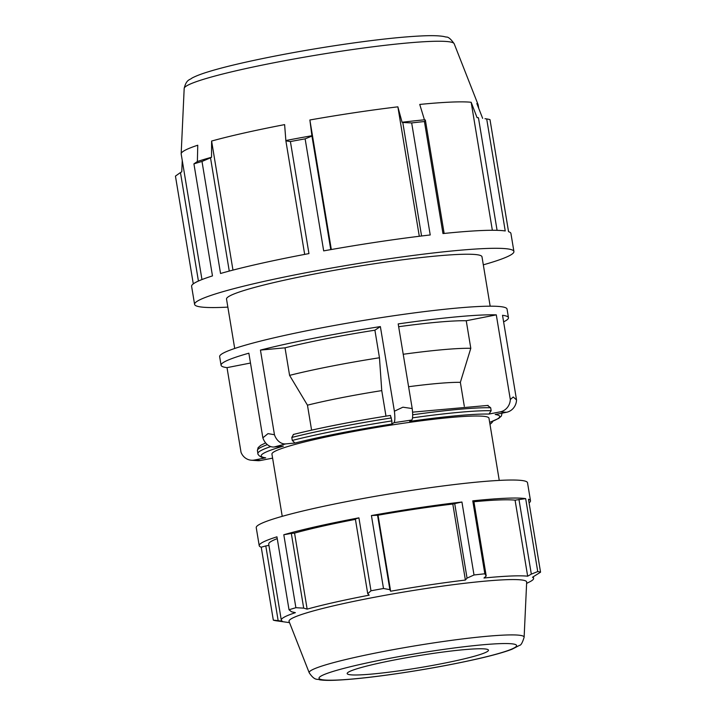 <?xml version="1.0" encoding="UTF-8"?>
<svg xmlns="http://www.w3.org/2000/svg" width="716" height="716" viewBox="0 0 716 716"><rect width="100%" height="100%" fill="white"/><g stroke="black" fill="none" stroke-linecap="round" stroke-linejoin="round"><path stroke-width="1.07" d="M265.797 545.932L261.242 547.203L273.324 620.154L278.157 620.638L265.797 545.932L268.921 545.377M277.244 538.62A127.869 10.731 170.6 0 0 268.715 544.106L281.298 620.128A127.869 10.731 170.6 0 0 282.408 621.246L278.157 620.638M281.298 620.128A127.869 10.731 170.6 0 1 295.377 612.663L291.546 611.786L289.022 609.764L276.949 536.821A137.49 11.546 170.6 0 0 259.219 545.682A137.49 11.546 170.6 0 0 261.242 547.203M358.913 517.847L355.36 519.01L367.729 593.716L370.986 590.798L358.913 517.847A137.49 11.546 170.6 0 0 283.805 534.754L295.887 607.705L303.691 608.135L291.322 533.429L283.805 534.754M355.413 519.368A127.869 10.731 170.6 0 0 294.562 533.107L291.322 533.429M454.678 503.42L467.047 578.125L474.01 574.984L461.936 502.032L452.807 504.037A127.869 10.731 170.6 0 0 378.048 515.207L371.425 515.556L383.499 588.498L389.871 589.653L377.502 514.947M461.936 502.032A137.49 11.546 170.6 0 0 371.425 515.556M518.957 499.419L531.326 574.125L537.743 571.574L525.669 498.622L515.072 500.162A127.869 10.731 170.6 0 0 473.929 501.746M525.669 498.622A137.49 11.546 170.6 0 0 472.766 500.842L484.839 573.793L486.218 576.013L473.858 501.307L472.766 500.842M529.079 502.865A137.49 11.546 170.6 0 0 530.502 500.77A137.49 11.546 170.6 0 0 528.48 499.24L540.553 572.191L532.48 577.248A127.869 10.731 170.6 0 1 533.59 578.367A127.869 10.731 170.6 0 1 529.733 581.822L526.618 583.397M515.072 500.162L527.665 576.192A127.869 10.731 170.6 0 0 483.971 578.018L486.218 576.013M531.326 574.125L527.665 576.192M452.807 504.037L465.391 580.058A127.869 10.731 170.6 0 0 429.009 584.981A127.869 10.731 170.6 0 0 390.632 591.228L389.871 589.653M467.047 578.125L465.391 580.058M378.048 515.207L390.632 591.228M367.729 593.716L369.179 595.166A127.869 10.731 170.6 0 0 307.146 609.128L303.691 608.135M294.562 533.107L307.146 609.128M227.858 307.119A161.834 13.586 -9.4 0 1 194.591 304.363L191.611 286.346A161.834 13.586 -9.4 0 1 212.473 275.911L193.929 163.883A161.834 13.586 -9.4 0 1 202.001 161.449L220.546 273.485A161.834 13.586 -9.4 0 1 308.954 253.589L290.41 141.553A161.834 13.586 -9.4 0 1 305.132 138.85L323.677 250.877A161.834 13.586 -9.4 0 1 430.226 234.964L411.673 122.928A161.834 13.586 -9.4 0 1 424.427 121.532L442.971 233.568A161.834 13.586 -9.4 0 1 505.236 230.955L486.692 118.928A161.834 13.586 -9.4 0 1 490.004 119.653L508.548 231.68A161.834 13.586 -9.4 0 1 510.929 233.479L513.918 251.504A161.834 13.586 -9.4 0 1 511.582 254.431A161.834 13.586 -9.4 0 1 483.318 264.83M198.421 281.048L180.459 172.538L175.447 176.109L193.284 283.876M194.591 304.363A161.834 13.586 -9.4 0 1 326.666 268.903A161.834 13.586 -9.4 0 1 513.918 251.504M180.459 172.538L181.757 171.849L182.258 160.527M201.966 279.562L181.184 154.003A150.503 12.637 -9.4 0 1 181.166 153.779A150.503 12.637 -9.4 0 1 197.759 145.214L197.374 161.521L193.929 163.883M229.263 271.078L210.513 157.824L202.001 161.449M232.969 270.102L211.605 141.052A150.503 12.637 -9.4 0 1 284.619 124.62L285.881 140.855L304.676 254.395M210.513 157.824L211.542 157.26L211.605 141.052M290.41 141.553L285.881 140.855M330.756 249.624L311.952 136.067L305.132 138.85M331.32 249.526L309.876 119.984A150.503 12.637 -9.4 0 1 355.046 112.627A150.503 12.637 -9.4 0 1 397.872 106.836L402.07 122.257L402.786 122.499L421.572 235.994M311.952 136.067L309.876 119.984M419.299 236.271L397.872 106.836M411.673 122.928L402.786 122.499M444.144 233.443L425.358 120.019L424.427 121.532M425.358 120.019L424.445 119.805L419.746 104.438A150.503 12.637 -9.4 0 1 471.173 102.281L477.053 117.594L478.449 117.791L497.083 230.337M492.357 230.275L471.173 102.281M486.692 118.928L484.983 118.686M492.975 421.16A12.951 9.791 -105 0 1 489.968 424.266M503.617 321.851A145.652 12.226 -9.4 0 0 508.467 317.68A145.652 12.226 -9.4 0 0 502.525 315.3L516.54 399.94L513.247 396.995L510.311 399.501A12.951 12.172 94 0 1 500.251 411.852L506.481 412.291A12.951 12.172 -86 0 0 516.54 399.94M506.481 412.291L495.203 414.501A120.879 10.149 -9.4 0 1 489.646 422.351M510.311 399.501L496.295 314.861L466.241 320.75L470.797 348.307L460.352 382.335L464.317 406.33M272.626 458.276A120.879 10.149 -9.4 0 1 271.928 458.267L260.651 460.478L254.413 460.039L265.699 457.828A120.879 10.149 -9.4 0 1 283.348 446.149L274.121 446.999L285.711 443.902L294.929 443.052A120.879 10.149 -9.4 0 1 391.867 424.051L393.916 422.691L411.736 420.024L409.686 421.384A120.879 10.149 -9.4 0 1 488.965 414.063L491.158 410.724L490.666 407.744L487.542 405.453M488.965 414.063L500.251 411.852M496.295 314.861A145.652 12.226 -9.4 0 0 398.194 323.918L412.21 408.559L402.902 407.189L394.391 411.226L380.375 326.585A145.652 12.226 -9.4 0 0 260.445 350.088L274.452 434.728L267.999 433.627L262.861 437.834L248.855 353.194A145.652 12.226 -9.4 0 0 221.074 365.258L219.651 356.649A145.652 12.226 -9.4 0 1 361.347 320.795A145.652 12.226 -9.4 0 1 507.044 309.07L508.467 317.68M411.736 420.024A12.951 2.381 -98.5 0 0 412.21 408.559M262.861 437.834A12.951 9.791 75 0 0 274.121 446.999M285.711 443.902A12.951 9.791 -105 0 1 274.452 434.728M391.867 424.051L391.885 420.91L390.444 415.441A120.879 10.149 170.6 0 0 293.506 434.442L291.797 437.458L292.289 440.43L294.929 443.052M293.506 434.442L293.256 434.487C320.285 427.738 352.693 421.384 390.48 415.423L390.444 415.441M260.445 350.088L285.022 347.824L289.586 375.372L307.459 405.175L311.594 430.137M254.413 460.039A12.951 12.172 94 0 1 251.397 460.227L257.635 460.665A12.951 12.172 -86 0 0 260.651 460.478M250.484 363.039L227.017 367.639L241.024 452.279A12.951 12.172 94 0 0 251.397 460.227M270.764 446.587A123.743 10.391 170.6 0 0 257.903 453.559C257.259 453.711 260.069 457.936 264.848 457.846L265.699 457.828M227.017 367.639A145.652 12.226 -9.4 0 1 221.074 365.258M398.66 326.711A113.289 9.514 -9.4 0 1 466.241 320.75M285.022 347.824A113.289 9.514 -9.4 0 1 374.907 330.201L380.375 326.585M289.586 375.372A113.289 9.514 -9.4 0 1 379.462 357.758L374.907 330.201M403.224 354.268A113.289 9.514 -9.4 0 1 470.797 348.307M282.229 516.334L271.937 454.123A109.987 9.236 -9.4 0 1 303.208 442.282A109.987 9.236 -9.4 0 1 399 423.89A109.987 9.236 -9.4 0 1 488.965 418.198L499.258 480.4M307.459 405.175A96.526 8.109 -9.4 0 1 381.753 390.614L379.462 357.758M408.594 386.721A96.526 8.109 -9.4 0 1 460.352 382.335M385.978 416.13L381.753 390.614M394.391 411.226A12.951 2.381 81.5 0 1 393.916 422.691M429.895 653.887A71.609 6.014 -9.4 0 1 488.473 650.289A71.609 6.014 -9.4 0 1 418.797 667.813A71.609 6.014 -9.4 0 1 347.197 673.675A71.609 6.014 -9.4 0 1 429.895 653.887M309.223 672.798L289.067 621.461A120.44 10.114 -9.4 0 1 428.15 588.185A120.44 10.114 -9.4 0 1 526.672 582.126L524.13 637.222A108.93 9.147 170.6 0 0 435.024 642.7A108.93 9.147 170.6 0 0 309.223 672.798C315.076 681.444 317.448 678.535 319.631 679.824C323.659 680.397 329.1 680.522 335.965 680.2C350.169 679.565 368.74 677.64 391.661 674.427C422.601 670.006 451.116 664.86 477.205 658.971C492.796 655.426 504.395 652.178 512.012 649.242L519.565 645.34C520.962 645.358 522.474 642.655 524.13 637.222M286.23 140.452A153.958 12.924 -9.4 0 1 312.06 135.7M402.07 122.257A153.958 12.924 -9.4 0 1 424.445 119.805M477.053 117.594A153.958 12.924 -9.4 0 1 478.449 117.764M482.647 118.355L476.847 103.525A150.503 12.637 -9.4 0 1 478.091 104.617A150.503 12.637 -9.4 0 1 478.154 104.84L478.736 108.358M197.374 161.521A153.958 12.924 -9.4 0 1 211.542 157.26M530.502 500.77L527.522 482.745A137.49 11.546 170.6 0 0 368.436 497.531A137.49 11.546 170.6 0 0 258.216 525.168A137.49 11.546 170.6 0 0 256.238 527.656L259.219 545.682M289.524 622.643L276.134 620.772A137.49 11.546 -9.4 0 1 273.324 620.154M474.01 574.984A137.49 11.546 -9.4 0 1 484.839 573.793M537.743 571.574A137.49 11.546 -9.4 0 1 540.553 572.191M289.022 609.764A137.49 11.546 -9.4 0 1 295.887 607.705M370.986 590.798A137.49 11.546 -9.4 0 1 383.499 588.498M234.705 348.477L226.524 299.082A129.471 10.874 -9.4 0 1 376.088 263.488A129.471 10.874 -9.4 0 1 481.984 256.784L490.165 306.188M491.158 410.724A123.743 10.391 170.6 0 0 412.523 417.849M391.885 420.91A123.743 10.391 170.6 0 0 292.289 440.43M412.667 414.788A123.743 10.391 -9.4 0 1 490.666 407.744M291.797 437.458A123.743 10.391 -9.4 0 1 391.392 417.938M434.702 650.71A100.106 8.404 -9.4 0 1 493.655 654.872A100.106 8.404 -9.4 0 1 325.091 680.057A100.106 8.404 -9.4 0 1 434.702 650.71M342.302 51.033A136.863 11.492 -9.4 0 1 454.186 43.748C450.829 38.968 448.171 36.74 446.202 37.062L443.535 36.453C438.953 35.702 432.625 35.487 424.552 35.8C403.672 36.614 375.417 39.657 339.787 44.938C289.953 52.331 236.441 63.178 209.672 71.376C201.93 73.676 196.014 75.923 191.915 78.107C190.089 79.959 186.357 79.091 184.182 88.444A136.863 11.492 -9.4 0 1 342.302 51.033M265.645 442.9L260.749 445.307L258.1 447.67L257.411 450.579A123.743 10.391 -9.4 0 1 267.354 444.636M533.331 576.792L533.59 578.367M489.663 422.404L498.721 418.404L501.37 416.05L502.068 413.159M271.65 458.321L272.635 458.338M488.097 405.408L412.559 412.156M184.182 88.444L181.166 153.779M454.186 43.748L478.091 104.617M257.903 453.559L257.411 450.579"/></g></svg>

